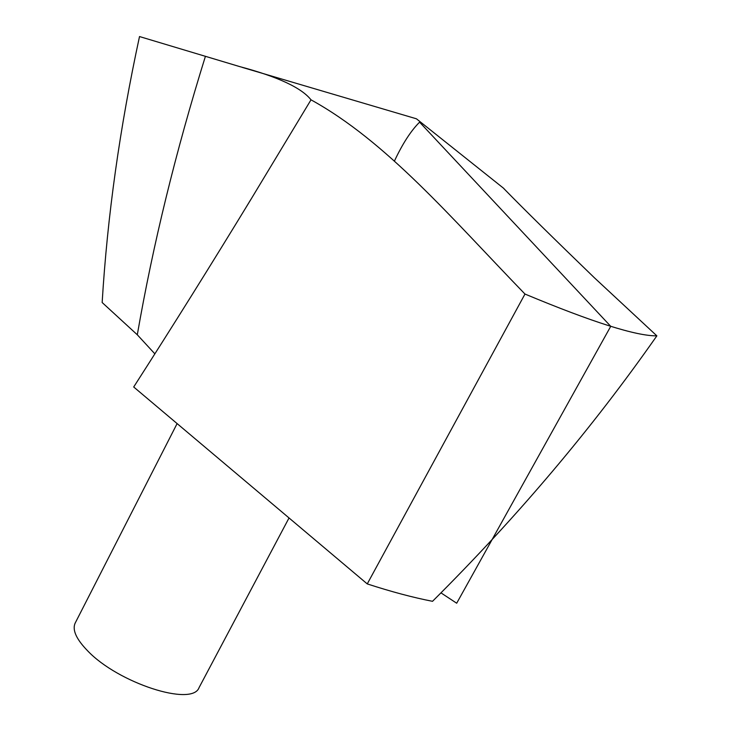 <?xml version="1.0" encoding="UTF-8"?>
<svg xmlns="http://www.w3.org/2000/svg" width="731" height="731" viewBox="0 0 731 731"><rect width="100%" height="100%" fill="white"/><g stroke="black" fill="none" stroke-linecap="round" stroke-linejoin="round"><path stroke-width="1.1" d="M154.871 353.859L137.3 334.78L102.157 302.524C107.347 216.376 119.802 127.724 139.511 36.55L239.512 66.548C277.707 76.691 301.537 87.784 311.004 99.827L250.843 199.526C211.195 264.622 172.141 327.113 133.7 386.982L367.254 583.914L524.977 294.045C450.716 217.326 386.598 141.476 311.004 99.827M367.254 583.914C391.341 591.745 413.088 597.538 432.524 601.311C517.575 516.598 592.357 428.11 656.858 335.849C636.308 336.105 592.348 322.17 524.977 294.045M656.858 335.849L594.394 277.771C554.162 238.927 523.981 209.212 503.869 188.625M289.028 517.959L199.088 687.569C192.408 706.996 118.203 683.11 87.638 650.837C76.234 639.104 72.086 629.848 75.183 623.068L177.112 423.578M440.948 592.859L456.692 603.221L610.732 326.328L419.585 122.168C410.904 130.794 402.498 143.806 394.365 161.195M137.3 334.78C152.953 244.702 175.659 151.865 205.429 56.26M503.942 188.543L416.432 118.797L242.244 67.389M243.99 210.756L250.843 199.453"/></g></svg>
